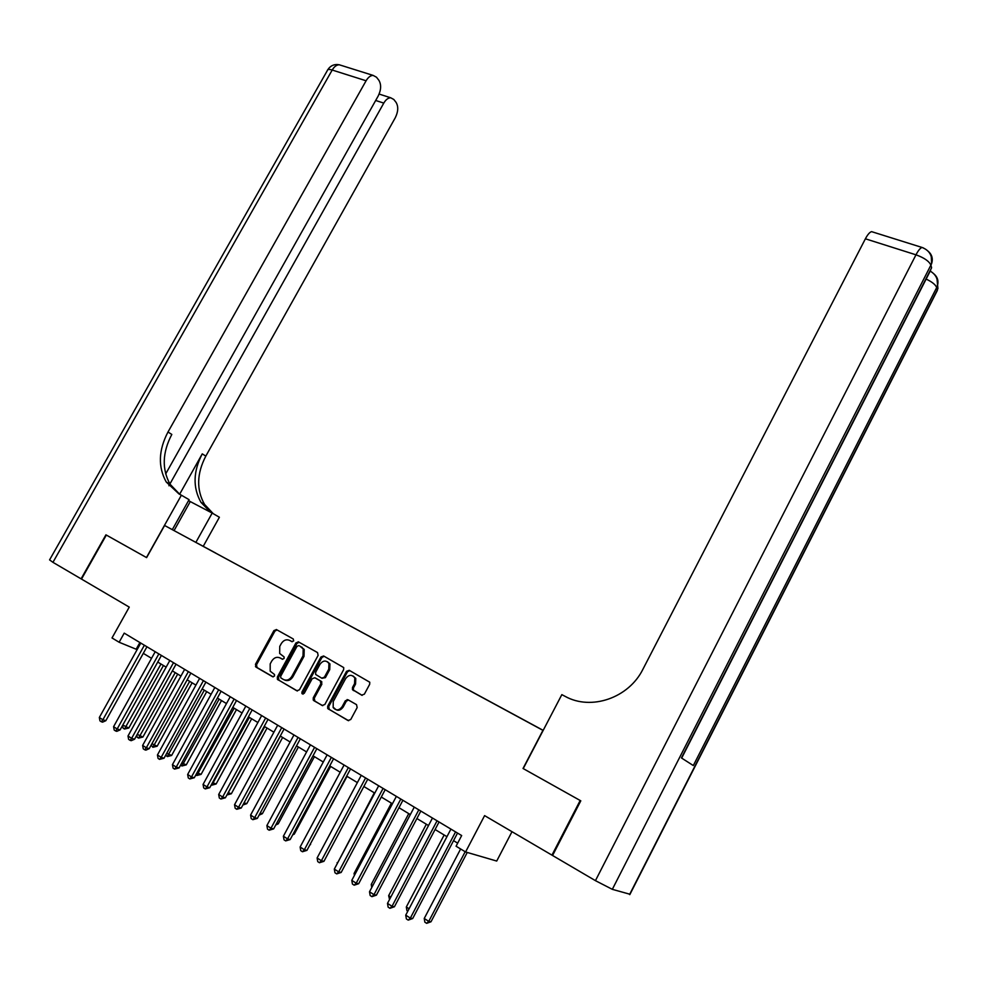 <?xml version="1.0" encoding="UTF-8"?>
<svg xmlns="http://www.w3.org/2000/svg" width="988" height="988" viewBox="0 0 988 988"><rect width="100%" height="100%" fill="white"/><g stroke="black" fill="none" stroke-linecap="round" stroke-linejoin="round"><path stroke-width="1.48" d="M293.658 640.928L293.263 638.977L276.492 629.603L273.911 630.591L255.472 664.307L255.991 667.085L272.663 676.755L274.491 676.076L274.491 674.483L270.193 671.173L270.193 663.899L271.737 661.071C274.034 657.588 276.813 656.538 280.073 657.922L282.259 659.169L284.087 658.477L284.099 656.921L279.666 653.463L279.752 646.387L281.296 643.571C283.593 640.088 286.372 639.038 289.645 640.397L291.818 641.62L293.658 640.928M361.633 695.157L364.374 694.156L369.673 684.301L369.771 682.226L349.233 670.321L346.529 671.321L327.707 706.173L327.683 708.433L347.998 720.511L350.74 719.523L357.162 707.569L356.532 704.642L348.048 699.788L345.331 700.776L342.157 706.679C339.094 710.619 336.093 710.903 333.154 707.532L333.252 701.542L345.652 678.571C348.863 674.532 351.926 674.322 354.816 677.966L354.581 683.61L352.506 687.45L352.432 689.587L361.904 695.28M165.675 473.931L378.182 96.021C381.195 89.809 381.405 84.56 378.849 80.25L376.477 77.212L373.118 75.397C370.525 75.459 368.178 77.249 366.091 80.769L332.203 70.037L52.944 562.333L81.09 578.845L105.926 534.829L146.607 557.615L106.334 535.064L81.498 579.079L129.255 607.114L112.015 637.952L119.128 642.249L124.216 633.135L461.668 835.552L456.073 846.222L465.583 851.965L496.717 861.054L511.994 831.686M629.998 894.264L612.325 889.336L595.443 880.654L552.564 855.497L580.796 800.836L523.035 768.479L580.178 800.49L551.959 855.139L484.602 815.619L465.583 851.965M523.035 768.479L542.943 730.342L164.601 525.48L543.19 730.367M146.607 557.615L164.601 525.48M318.124 655.39L317.531 652.574L298.549 641.941L295.931 642.941L277.369 677.002L277.369 679.287L296.795 690.773L299.45 689.797L318.124 655.39M323.632 655.983L343.713 667.579L343.626 669.691L324.83 704.506L322.125 705.481L313.233 700.06L313.258 697.8L320.865 683.733L320.273 680.868L314.802 677.756L312.146 678.744L304.23 693.329L301.958 693.601L301.97 692.008L320.964 656.983L323.632 655.983M552.638 855.361L551.959 855.139M298.166 641.792L297.746 642.546M204.207 546.846L215.792 553.107L204.207 546.846M197.921 543.486L542.943 730.342M534.236 725.6L213.581 551.983M534.273 725.563L543.178 730.391M197.946 543.462L213.63 551.959M119.128 642.249L137.134 649.622M143.297 653.352L151.547 658.329M157.734 662.059L166.145 667.135M172.357 670.889L180.928 676.064M187.164 679.83L195.92 685.116M202.169 688.895L211.099 694.28M217.372 698.071L226.487 703.567M232.785 707.371L242.072 712.99M248.396 716.806L257.88 722.524M264.228 726.353L273.898 732.194M280.271 736.035L290.139 742M296.524 745.854L306.601 751.942M313.011 755.808L323.286 762.02M329.72 765.898L340.218 772.233M346.677 776.136L357.372 782.595M363.856 786.51L374.785 793.105M381.282 797.032L392.434 803.763M398.967 807.702L410.341 814.581M416.899 818.533L428.52 825.548M435.091 829.512L446.947 836.675M453.541 840.652L457.679 843.159M139.888 642.533L136.233 649.079M346.282 701.196L347.159 699.566M292.189 641.743L290.114 640.619M280.296 658.02L282.704 659.305M277.109 629.936L274.936 631.085L256.522 664.763L257.041 667.542L273.182 676.904M299.142 642.274L296.943 643.423L278.406 677.447L278.962 680.263L297.425 690.983M298.87 645.572L297.03 646.275L280.728 676.2L280.728 677.793L283.433 679.509C286.718 680.93 289.533 679.88 291.855 676.372L303.02 655.834L303.205 648.918L299.747 646.004M284.47 679.966C287.767 681.374 290.558 680.324 292.868 676.817L291.855 676.372M299.87 646.053L304.205 649.4L304.02 656.304L292.868 676.817M322.767 705.691L313.838 700.677M315.53 678.077L321.261 681.312L321.866 684.178L314.258 698.22L314.851 701.097M324.188 656.291L321.952 657.452L302.983 692.44L303.057 694.156M328.745 669.16L328.942 663.442C326.089 660.033 323.101 660.293 320.001 664.232L315.678 672.223L315.629 674.421L321.73 678.176L324.41 677.188L328.745 669.16L329.733 669.629L329.93 663.911L327.374 661.701M322.002 678.299L325.398 677.645L324.41 677.188M329.733 669.629L325.398 677.645M353.099 676.014L355.779 678.423L355.544 684.054L353.469 687.895L353.395 690.032L362.151 695.354M334.142 707.951C337.069 711.323 340.07 711.027 343.132 707.099L342.157 706.679M348.455 700.01L346.306 701.208L343.132 707.099M349.764 670.617L347.492 671.778L328.708 706.593L329.313 709.495L348.653 720.721M122.784 725.056L128.811 728.008L163.44 665.504M128.811 728.008L124.488 729.045L160.97 664.022M124.488 729.045L123.092 728.156L122.586 725.414M144.372 645.226L102.876 719.783L99.331 717.498L140.778 643.065M146.953 646.77L105.827 720.709L102.876 719.783L101.369 721.759L99.949 720.845L99.331 717.498M105.827 720.709L102.554 722.142L101.369 721.759M195.896 542.338L212.185 513.081L188.523 500.657M212.185 513.081L219.398 517.255L203.244 546.302M146.459 557.541L181.384 495.198L178.939 493.914L166.231 482.008C157.895 466.867 158.475 450.195 167.997 432.003L366.091 80.769M181.384 495.198L189.079 499.669L172.32 529.63M169.911 483.972L383.789 103.098C385.851 99.603 388.161 97.824 390.692 97.775L393.804 99.467L396.065 102.369C398.51 106.494 398.263 111.595 395.324 117.658L205.813 456.123C196.723 473.635 196.303 489.739 204.553 504.423L213.272 513.711M168.911 485.75L169.825 484.12M210.53 512.204L200.959 502.324C192.709 487.59 193.142 471.437 202.256 453.863L179.618 494.272M52.944 562.333L49.585 559.887L327.263 70.691C327.411 69.321 329.053 69.098 332.203 70.037C334.265 66.579 336.612 64.825 339.255 64.776L341.428 65.467M179.767 494.346L170.097 484.268C161.76 469.177 162.341 452.566 171.813 434.436L167.997 432.003M523.232 768.59L561.839 694.638L565.185 696.392C591.12 710.866 628.776 698.059 642.953 669.185L865.389 238.8C867.674 234.514 869.749 232.118 871.601 231.649L872.96 232.069M595.443 880.654L915.975 254.818C924.175 257.769 929.165 261.24 930.943 265.229L931.598 267.785L681.436 757.944L693.317 765.552L936.673 287.582L937.365 290.386L936.439 292.201M137.246 734.343L142.902 737.048L177.679 674.112M142.902 737.048L138.579 738.11L175.234 672.63M138.579 738.11L137.159 737.196L136.789 735.171M151.905 743.742L157.166 746.199L192.104 682.819M157.166 746.199L152.844 747.286L189.684 681.35M152.844 747.286L151.176 745.063M166.75 753.276L171.628 755.462L206.714 691.637M171.628 755.462L167.293 756.573L204.318 690.192M167.293 756.573L165.749 755.104M181.804 762.934L186.263 764.86L221.51 700.566M186.263 764.86L181.928 765.984L219.138 699.134M181.928 765.984L180.594 765.12M158.846 653.908L117.164 728.996L113.583 726.686L155.202 651.722M161.402 655.439L120.091 729.91L117.164 728.996L115.633 730.984L114.2 730.058L113.583 726.686M120.091 729.91L116.806 731.342L115.633 730.984M173.505 662.701L131.639 738.332L128.008 735.986L169.825 660.49M176.037 664.22L134.541 739.234L131.639 738.332L130.083 740.321L128.625 739.382L128.008 735.986M134.541 739.234L131.243 740.679L130.083 740.321M188.362 671.605L146.31 747.793L142.63 745.421L184.633 669.37M190.869 673.112L149.188 748.669L146.31 747.793L144.717 749.781L143.248 748.83L142.63 745.421M149.188 748.669L145.878 750.139L144.717 749.781M203.417 680.633L161.168 757.376L157.438 754.968L199.625 678.373M205.899 682.128L164.02 758.228L161.168 757.376L159.55 759.377L158.068 758.414L157.438 754.968M164.02 758.228L159.55 759.377M197.044 772.715L201.095 774.37L236.49 709.606M201.095 774.37L196.76 775.518L234.144 708.198M196.76 775.518L195.834 774.925M218.657 689.785L176.234 767.096L172.443 764.65L214.828 687.487M221.114 691.254L179.063 767.923L176.234 767.096L174.58 769.096L173.073 768.108L172.443 764.65M179.063 767.923L174.58 769.096M212.494 782.632L216.113 784.003L251.668 718.77M216.113 784.003L211.778 785.176L249.359 717.374M276.294 629.504L275.825 630.159M234.119 699.059L191.487 776.939L187.658 774.469L230.229 696.725M236.54 700.504L194.29 777.741L191.487 776.939L189.82 778.939L188.288 777.951L187.658 774.469M194.29 777.741L189.82 778.939M228.166 792.672L231.34 793.759L267.044 728.057M231.34 793.759L227.005 794.957L264.759 726.686M249.779 708.445L206.961 786.917L203.071 784.41L245.839 706.087M252.175 709.89L209.74 787.695L206.961 786.917L205.257 788.918L203.701 787.918L203.071 784.41M209.74 787.695L205.257 788.918M244.036 802.861L246.765 803.652L282.63 737.468M243.777 803.355L280.37 736.109M246.765 803.652L242.875 804.998M265.649 717.967L222.633 797.032L218.694 794.488L261.659 715.584M268.02 719.388L225.388 797.785L222.633 797.032L220.904 799.033L219.324 798.008L218.694 794.488M225.388 797.785L220.904 799.033M260.19 813.087L262.388 813.68L298.413 747.002M262.388 813.68L259.054 815.186M281.741 727.625L238.528 807.282L234.539 804.714L277.702 725.192M284.075 729.02L241.245 808.011L238.528 807.282L236.762 809.283L235.169 808.258L234.539 804.714M241.245 808.011L236.762 809.283M276.591 823.399L278.233 823.831L314.419 756.66M278.233 823.831L275.738 824.992M298.055 737.406L254.645 817.681L250.594 815.063L293.955 734.949M300.352 738.789L257.337 818.385L254.645 817.681L252.842 819.682L251.224 818.632L250.594 815.063M257.337 818.385L252.842 819.682M293.226 833.86L294.288 834.131L330.634 766.453M294.288 834.131L292.67 834.885M314.592 747.323L270.984 828.216L266.884 825.573L310.43 744.829M316.852 748.682L273.639 828.895L270.984 828.216L269.156 830.216L267.513 829.154L266.884 825.573M273.639 828.895L269.156 830.216M310.096 844.444L347.06 776.37M310.565 844.555L309.862 844.888M331.351 757.376L287.545 838.898L283.383 836.219L327.139 754.857M333.586 758.722L290.176 839.553L287.545 838.898L285.68 840.899L284.025 839.825L283.383 836.219M290.176 839.553L285.68 840.899M348.356 767.577L304.353 849.742L300.13 847.012L344.083 765.021M350.542 768.899L306.935 850.359L304.353 849.742L302.452 851.742L300.76 850.656L300.13 847.012M306.935 850.359L302.452 851.742M374.304 792.821L337.612 862.907M337.291 863.5L337.143 862.61M365.597 777.927L321.384 860.733L317.111 857.967L361.262 775.321M367.746 779.211L323.941 861.314L321.384 860.733L319.445 862.734L317.741 861.622L317.111 857.967M323.941 861.314L319.445 862.734M391.409 803.145L354.075 873.466L355.1 874.121M354.408 875.417L354.075 873.466M383.085 788.412L338.674 871.873L334.327 869.082L378.688 785.769M385.197 789.684L341.181 872.429L338.674 871.873L336.698 873.886L334.957 872.762L334.327 869.082M341.181 872.429L336.698 873.886M408.748 813.606L371.241 884.482L372.834 885.507M371.76 887.52L371.241 884.482M400.819 799.045L356.199 883.186L351.79 880.345L396.361 796.377M402.894 800.292L358.681 883.704L356.199 883.186L354.186 885.186L352.432 884.05L351.79 880.345M358.681 883.704L354.186 885.186M426.322 824.227L388.655 895.659L390.828 897.055M389.544 899.475L388.655 895.659M418.813 809.839L373.983 894.659L369.512 891.781L414.281 807.122M420.839 811.062L376.416 895.153L373.983 894.659L371.933 896.659L370.154 895.511L369.512 891.781M376.416 895.153L371.933 896.659M444.155 834.984L406.315 906.996L409.081 908.762M407.797 911.208L406.933 910.652L406.315 906.996M437.067 820.793L392.026 906.305L387.494 903.378L432.472 818.039M439.055 821.979L394.422 906.749L392.026 906.305L389.939 908.305L388.136 907.132L387.494 903.378M394.422 906.749L389.939 908.305M460.63 848.976L424.235 918.482L428.755 921.384L430.99 921.779L467.25 852.459M430.99 921.779L426.655 923.335L428.755 921.384L465.187 851.73M426.655 923.335L424.852 922.175L424.235 918.482M455.579 831.896L410.341 918.111L405.735 915.147L450.923 829.105M457.53 833.069L412.688 918.531L410.341 918.111L408.217 920.112L406.377 918.926L405.735 915.147M412.688 918.531L408.217 920.112M290.657 640.879L289.645 640.397M281.111 658.391L280.073 657.922M257.041 667.542L255.991 667.085M256.522 664.763L255.472 664.307M274.936 631.085L273.911 630.591M278.962 680.263L277.924 679.818M278.406 677.447L277.369 677.002M296.943 643.423L295.931 642.941M304.02 656.304L303.02 655.834M302.192 647.362L301.192 646.881M314.258 698.22L313.258 697.8M321.866 684.178L320.865 683.733M321.261 681.312L320.273 680.868M315.802 678.2L314.802 677.756M302.983 692.44L301.97 692.008M321.952 657.452L320.964 656.983M354.099 690.785L353.136 690.34M353.469 687.895L352.506 687.45M355.544 684.054L354.581 683.61M346.306 701.208L345.331 700.776M329.313 709.495L328.325 709.075M328.708 706.593L327.707 706.173M347.492 671.778L346.529 671.321M202.256 453.863L205.813 456.123M383.789 103.098L375.675 100.48M174.061 530.581L190.276 501.571M629.566 894.548L937.291 289.99L937.921 288.521L937.019 279.098M928.201 251.261C932.017 254.62 933.154 258.782 931.598 263.722L612.325 889.336M923.36 247.926L922.051 247.457C920.297 247.988 918.272 250.433 915.975 254.818L865.389 238.8M681.671 758.092L930.659 270.218M871.601 231.649L922.051 247.457C929.449 250.384 932.635 255.806 931.598 263.722L931.289 256.559M926.139 279.073C932.116 281.913 935.624 284.742 936.673 287.582L937.303 286.112C938.365 279.481 935.994 274.479 930.202 271.12M933.969 273.911C937.698 277.22 938.81 281.284 937.303 286.112L937.365 290.386L629.813 894.622M256.522 667.048L255.472 666.591M278.406 679.732L277.369 679.287M304.205 649.4L303.205 648.918M314.233 700.492L313.233 700.06M321.903 681.979L320.915 681.522M302.97 694.033L301.958 693.601M329.93 663.911L328.942 663.442M353.395 690.032L352.432 689.587M355.779 678.423L354.816 677.966M328.683 708.853L327.683 708.433M170.097 484.268L166.231 482.008M200.959 502.324L204.553 504.423M390.692 97.775L379.133 94.07M373.118 75.397L339.255 64.776C334.352 63.911 330.511 65.579 327.744 69.778"/></g></svg>
